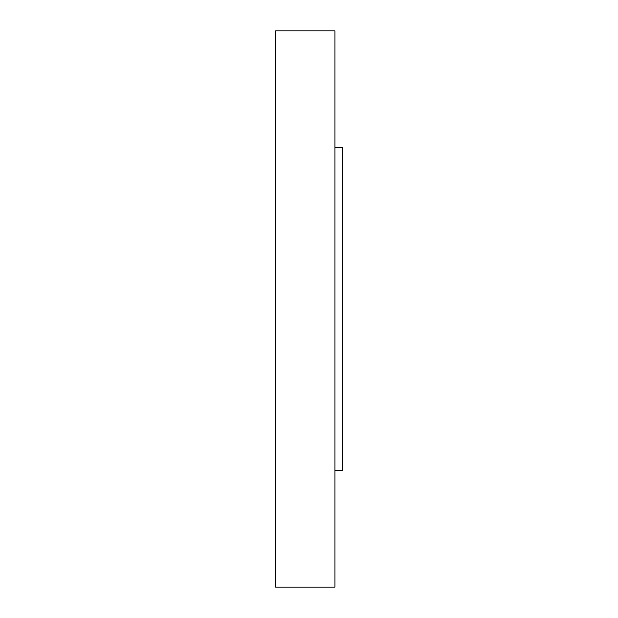 <?xml version="1.0" encoding="UTF-8"?>
<svg xmlns="http://www.w3.org/2000/svg" width="618" height="618" viewBox="0 0 618 618"><rect width="100%" height="100%" fill="white"/><g stroke="black" fill="none" stroke-linecap="round" stroke-linejoin="round"><path stroke-width="0.93" d="M334.956 147.702L342.372 147.702L342.372 470.298L334.956 470.298M275.628 30.9L275.628 587.1L334.956 587.1L334.956 30.9L275.628 30.9"/></g></svg>
